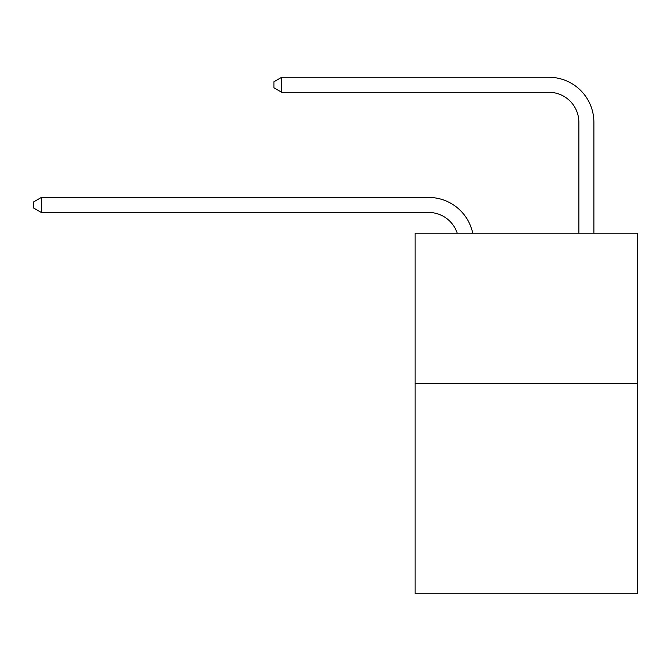 <?xml version="1.0" encoding="UTF-8"?>
<svg xmlns="http://www.w3.org/2000/svg" width="671" height="671" viewBox="0 0 671 671"><rect width="100%" height="100%" fill="white"/><g stroke="black" fill="none" stroke-linecap="round" stroke-linejoin="round"><path stroke-width="1.01" d="M637.45 383.418L637.45 593.734L415.123 593.734L415.123 233.198L637.45 233.198L637.45 383.418L415.123 383.418M428.635 197.442L41.359 197.442L428.635 197.442A45.066 45.066 132.3 0 1 472.736 233.198M578.863 233.198L578.863 122.332A30.044 30.044 124.7 0 0 548.819 92.288L281.719 92.288L273.911 87.784L273.911 81.77L281.719 77.266L548.819 77.266A45.066 45.066 -55.3 0 1 593.885 122.332L593.885 233.198M578.863 122.332A30.044 30.044 124.7 0 0 548.819 92.288A30.044 30.044 124.7 0 1 578.863 122.332A30.044 30.044 124.7 0 0 548.819 92.288A30.044 30.044 124.7 0 1 578.863 122.332A30.044 30.044 124.7 0 0 548.819 92.288A30.044 30.044 124.7 0 1 578.863 122.332A30.044 30.044 124.7 0 0 548.819 92.288A30.044 30.044 124.7 0 1 578.863 122.332A30.044 30.044 124.7 0 0 548.819 92.288A30.044 30.044 124.7 0 1 578.863 122.332A30.044 30.044 124.7 0 0 548.819 92.288A30.044 30.044 124.7 0 1 578.863 122.332A30.044 30.044 124.7 0 0 548.819 92.288A30.044 30.044 124.7 0 1 578.863 122.332A30.044 30.044 124.7 0 0 548.819 92.288A30.044 30.044 124.7 0 1 578.863 122.332A30.044 30.044 124.7 0 0 548.819 92.288A30.044 30.044 124.7 0 1 578.863 122.332A30.044 30.044 124.7 0 0 548.819 92.288A30.044 30.044 124.7 0 1 578.863 122.332A30.044 30.044 124.7 0 0 548.819 92.288A30.044 30.044 124.7 0 1 578.863 122.332A30.044 30.044 124.7 0 0 548.819 92.288A30.044 30.044 124.7 0 1 578.863 122.332A30.044 30.044 124.7 0 0 548.819 92.288A30.044 30.044 124.7 0 1 578.863 122.332A30.044 30.044 124.7 0 0 548.819 92.288A30.044 30.044 124.7 0 1 578.863 122.332A30.044 30.044 124.7 0 0 548.819 92.288A30.044 30.044 124.7 0 1 578.863 122.332A30.044 30.044 124.7 0 0 548.819 92.288A30.044 30.044 124.7 0 1 578.863 122.332A30.044 30.044 124.7 0 0 548.819 92.288M457.203 233.198A30.044 30.044 -47.7 0 0 428.635 212.464L41.359 212.464L33.55 207.96L33.55 201.954L41.359 197.442L41.359 212.464M281.719 77.266L281.719 92.288"/></g></svg>
